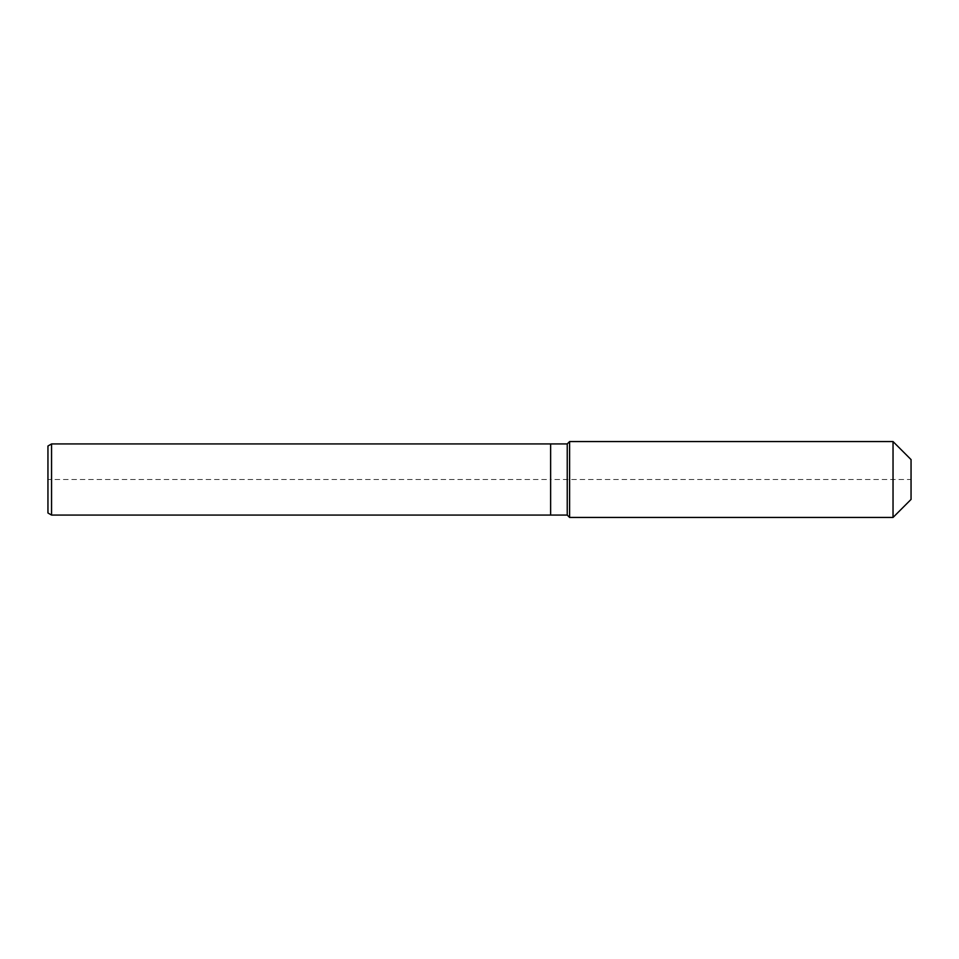 <?xml version="1.0" encoding="UTF-8"?>
<svg xmlns="http://www.w3.org/2000/svg" width="959" height="959" viewBox="0 0 959 959"><rect width="100%" height="100%" fill="white"/><g stroke="black" fill="none" stroke-linecap="round" stroke-linejoin="round"><path stroke-width="0.72" stroke-dasharray="4.79 3.6" d="M51.558 443.933L51.558 515.067M911.05 459.577L911.05 499.423L911.05 479.5L550.634 479.5L550.634 515.067L550.634 443.933L550.634 515.067L550.634 479.5L47.95 479.5L47.95 512.981L47.95 479.5M893.033 441.56L893.033 517.44M569.598 441.56L569.598 479.5M567.237 443.933L567.237 515.067"/><path stroke-width="1.44" d="M47.95 512.981L51.558 515.067L47.95 512.981L47.95 446.019L51.558 443.933L567.237 443.933L569.598 441.56L893.033 441.56L911.05 459.577L911.05 499.423L893.033 517.44L569.598 517.44L567.237 515.067L51.558 515.067L51.558 443.933M911.05 499.423L893.033 517.44L569.598 517.44L567.237 515.067L550.634 515.067L550.634 443.933L550.634 515.067L51.558 515.067M567.237 515.067L567.237 443.933M569.598 517.44L569.598 441.56M893.033 517.44L893.033 441.56"/></g></svg>
